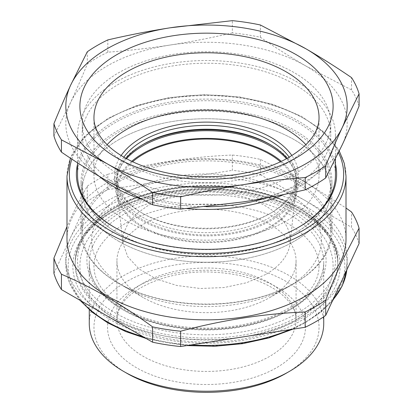 <?xml version="1.0" encoding="UTF-8"?>
<svg xmlns="http://www.w3.org/2000/svg" width="413" height="413" viewBox="0 0 413 413"><rect width="100%" height="100%" fill="white"/><g stroke="black" fill="none" stroke-linecap="round" stroke-linejoin="round"><path stroke-width="0.31" stroke-dasharray="2.06 1.55" d="M335.454 164.162A130.126 75.13 0 0 0 169.862 102.135A130.126 75.13 0 0 0 77.546 164.162M114.902 227.584A128.954 74.454 0 0 0 115.315 227.821A128.954 74.454 0 0 0 242.808 246.618A128.954 74.454 0 0 0 297.685 227.826A128.954 74.454 0 0 0 297.685 227.821A128.954 74.454 0 0 0 298.098 227.584M335.454 175.179A128.954 74.454 0 0 0 170.192 103.74A128.954 74.454 0 0 0 115.315 122.532A128.954 74.454 0 0 0 77.546 175.179M326.864 252.044A125.438 72.42 180 0 1 295.202 282.864A125.438 72.42 180 0 1 241.817 301.144A125.438 72.42 180 0 1 117.798 282.864A125.438 72.42 180 0 1 81.062 231.652A125.438 72.42 180 0 1 86.136 211.265A125.438 72.42 180 0 1 171.183 162.164A125.438 72.42 180 0 1 331.938 231.652A125.438 72.42 180 0 1 326.864 252.044M171.183 112.388A125.438 72.42 180 0 1 331.938 181.88A125.438 72.42 180 0 1 295.202 233.087A125.438 72.42 180 0 1 295.197 233.087A125.438 72.42 180 0 1 241.817 251.372A125.438 72.42 180 0 1 117.798 233.087A125.438 72.42 180 0 1 81.062 181.88A125.438 72.42 180 0 1 117.803 130.668A125.438 72.42 180 0 1 171.183 112.388M120.56 246.385A89.564 51.708 180 0 1 219.236 209.758A89.564 51.708 180 0 1 296.064 260.944A89.564 51.708 180 0 1 292.44 275.502A89.564 51.708 180 0 1 269.834 297.51A89.564 51.708 180 0 1 143.166 297.51A89.564 51.708 180 0 1 116.936 260.944A89.564 51.708 180 0 1 120.56 246.385M66.994 239.313A139.506 80.545 180 0 1 70.933 220.305A139.506 80.545 180 0 1 107.855 182.36A139.506 80.545 180 0 1 259.885 164.901A139.506 80.545 180 0 1 346.006 239.313M87.298 186.155A154.746 89.342 180 0 1 97.076 179.954A154.746 89.342 180 0 1 107.819 174.307L107.819 189.634A154.746 89.342 0 0 0 97.076 195.282A154.746 89.342 0 0 0 87.298 201.482L87.298 186.155C81.33 196.562 75.486 207.992 69.756 220.444L66.994 226.561M107.819 174.307C149.336 163.202 190.847 156.78 232.359 155.04A154.746 89.342 180 0 1 260.391 159.377L303.292 180.636L346.006 208.033M359.073 243.525A154.746 89.342 0 0 0 351.561 227.341L351.561 212.014M260.391 159.377L260.391 174.704A154.746 89.342 0 0 0 232.359 170.368L232.359 155.04M260.391 174.704L351.561 227.341M107.819 189.634L232.359 170.368M53.927 273.385L87.298 201.482M242.911 336.91A140.678 81.222 180 0 1 107.024 315.888A140.678 81.222 180 0 1 65.822 258.455A140.678 81.222 180 0 1 70.613 237.434A140.678 81.222 180 0 1 107.024 201.023A140.678 81.222 180 0 1 170.089 180.001A140.678 81.222 180 0 1 305.976 201.023A140.678 81.222 180 0 1 347.178 258.455A140.678 81.222 180 0 1 342.387 279.477A140.678 81.222 180 0 1 305.976 315.888A140.678 81.222 180 0 1 242.911 336.91M89.27 323.544A117.23 67.686 180 0 1 123.606 275.688A117.23 67.686 180 0 1 251.362 261.016A117.23 67.686 180 0 1 323.73 323.544M126.92 373.316A112.543 64.975 180 0 1 126.92 281.429A112.543 64.975 180 0 1 286.08 281.429A112.543 64.975 180 0 1 286.08 373.316M359.073 106.084A154.746 89.342 0 0 0 351.561 89.905L305.976 66.059A140.678 81.222 0 0 0 173.305 44.563A140.678 81.222 0 0 0 170.089 45.038A140.678 81.222 0 0 0 70.613 102.47A140.678 81.222 0 0 0 107.024 180.92A140.678 81.222 0 0 0 239.695 202.416A140.678 81.222 0 0 0 242.911 201.942A140.678 81.222 0 0 0 342.387 144.514A140.678 81.222 0 0 0 305.976 66.059C291.129 57.474 275.93 47.877 260.391 37.268A154.746 89.342 0 0 0 232.359 32.932L232.359 20.65M232.359 32.932C212.225 37.593 192.541 41.465 173.295 44.537L170.089 45.038C149.805 48.166 129.052 50.551 107.819 52.198A154.746 89.342 0 0 0 97.076 57.841A154.746 89.342 0 0 0 87.298 64.041C81.614 77.938 76.049 90.746 70.613 102.47L53.927 135.944M260.391 37.268L260.391 24.986M351.561 89.905L351.561 77.623M107.819 52.198L107.819 39.916M87.298 64.041L87.298 51.764M206.324 206.722A124.267 71.743 180 0 1 82.233 134.979A124.267 71.743 180 0 1 171.514 66.137A124.267 71.743 180 0 1 330.767 134.979A124.267 71.743 180 0 1 265.58 198.095M241.486 192.334A124.267 71.743 180 0 1 82.233 123.492A124.267 71.743 180 0 1 171.514 54.65A124.267 71.743 180 0 1 330.767 123.492A124.267 71.743 180 0 1 241.486 192.334M99.404 176.449A128.954 74.454 180 0 1 77.546 134.979A128.954 74.454 180 0 1 115.315 82.332A128.954 74.454 180 0 1 170.192 63.535A128.954 74.454 180 0 1 335.454 134.979A128.954 74.454 180 0 1 297.685 187.621A128.954 74.454 180 0 1 284.015 194.477M187.037 208.575A128.954 74.454 180 0 1 140.848 199.056M118.629 233.567L118.629 233.567A124.267 71.743 180 0 1 82.233 182.835A124.267 71.743 180 0 1 118.629 132.108A124.267 71.743 180 0 1 294.371 132.108A124.267 71.743 180 0 1 330.767 182.835A124.267 71.743 180 0 1 294.371 233.567A124.267 71.743 180 0 1 118.629 233.567L117.798 233.087M294.371 233.567L295.197 233.087L294.371 233.567M107.127 144.674A112.543 64.975 0 0 0 93.957 175.179A112.543 64.975 0 0 0 163.429 235.209A112.543 64.975 0 0 0 286.08 221.125A112.543 64.975 0 0 0 319.043 175.179A112.543 64.975 0 0 0 305.873 144.674M287.071 158.334A89.564 51.708 180 0 1 296.064 180.92A89.564 51.708 180 0 1 269.834 217.486A89.564 51.708 180 0 1 172.226 228.699A89.564 51.708 180 0 1 116.936 180.92A89.564 51.708 180 0 1 125.929 158.334M270.649 144.839A91.908 53.065 180 0 1 271.491 145.314A91.908 53.065 180 0 1 271.491 220.356A91.908 53.065 180 0 1 141.509 220.356A91.908 53.065 180 0 1 141.509 145.314L143.166 144.359L141.509 145.314A91.908 53.065 180 0 1 142.351 144.839M121.128 155.525A91.908 53.065 0 0 0 141.509 212.7A91.908 53.065 0 0 0 271.491 212.7L271.491 212.7A91.908 53.065 0 0 0 291.872 155.525M123.854 157.162A89.564 51.708 0 0 0 116.936 177.094A89.564 51.708 0 0 0 143.166 213.655A89.564 51.708 0 0 0 269.834 213.66A89.564 51.708 0 0 0 269.834 213.655A89.564 51.708 0 0 0 296.064 177.094A89.564 51.708 0 0 0 289.146 157.162M269.834 213.66L271.491 212.7L269.834 213.655M118.629 241.223A124.267 71.743 0 0 0 254.057 256.778A124.267 71.743 0 0 0 330.767 190.496A124.267 71.743 0 0 0 294.371 139.764A124.267 71.743 0 0 0 158.943 124.21A124.267 71.743 0 0 0 82.233 190.496A124.267 71.743 0 0 0 118.629 241.223M131.716 161.307A90.266 52.115 0 0 0 116.234 190.496A90.266 52.115 0 0 0 142.671 227.346A90.266 52.115 0 0 0 241.042 238.642A90.266 52.115 0 0 0 296.766 190.496A90.266 52.115 0 0 0 281.284 161.307M126.528 158.664A90.266 52.115 0 0 0 116.234 182.835A90.266 52.115 0 0 0 142.671 219.69A90.266 52.115 0 0 0 241.042 230.986A90.266 52.115 0 0 0 296.766 182.835A90.266 52.115 0 0 0 286.472 158.664M118.629 139.764A124.267 71.743 180 0 1 254.057 124.21A124.267 71.743 180 0 1 330.767 190.496A124.267 71.743 180 0 1 294.371 241.223A124.267 71.743 180 0 1 158.943 256.778A124.267 71.743 180 0 1 82.233 190.496A124.267 71.743 180 0 1 118.629 139.764M280.375 161.741A89.094 51.439 180 0 1 295.424 193.676A89.094 51.439 180 0 1 269.503 226.866A89.094 51.439 180 0 1 174.967 238.606A89.094 51.439 180 0 1 117.576 193.676A89.094 51.439 180 0 1 132.625 161.741M265.729 274.464L246.556 282.74L224.109 287.546L200.228 288.491L176.857 285.497L155.907 278.811L139.088 268.971L127.777 256.793L122.898 243.262L123.678 233.046L128.159 223.154L136.14 214.027L147.271 206.072A83.762 48.362 180 0 1 240.934 196.185A83.762 48.362 180 0 1 290.102 243.262A83.762 48.362 180 0 1 265.729 274.464M294.371 283.344A124.267 71.743 180 0 1 118.629 283.344A124.267 71.743 180 0 1 82.233 232.612A124.267 71.743 180 0 1 118.629 181.88A124.267 71.743 180 0 1 254.057 166.331A124.267 71.743 180 0 1 330.767 232.612A124.267 71.743 180 0 1 294.371 283.344L287.737 287.169A114.886 66.328 180 0 1 125.263 287.169A114.886 66.328 180 0 1 125.263 193.367A114.886 66.328 180 0 1 287.737 193.367A114.886 66.328 180 0 1 287.737 287.169L294.371 283.344M71.857 159.119A137.162 79.188 180 0 1 109.512 118.226A137.162 79.188 180 0 1 338.51 152.722M346.006 176.134A139.506 80.545 0 0 0 259.885 101.722A139.506 80.545 0 0 0 107.855 119.181A139.506 80.545 0 0 0 66.994 176.134M120.56 305.161A89.564 51.708 0 0 0 116.936 319.719A89.564 51.708 0 0 0 193.764 370.9A89.564 51.708 0 0 0 292.44 334.277A89.564 51.708 0 0 0 296.064 319.719A89.564 51.708 0 0 0 219.236 268.533A89.564 51.708 0 0 0 120.56 305.161M301.444 343.456A98.944 57.123 180 0 1 178.643 382.19A98.944 57.123 180 0 1 111.556 311.294A98.944 57.123 180 0 1 234.357 272.559A98.944 57.123 180 0 1 301.444 343.456M80.938 300.824A140.678 81.222 180 0 1 65.822 264.201A140.678 81.222 180 0 1 107.024 206.768A140.678 81.222 180 0 1 260.335 189.159A140.678 81.222 180 0 1 347.178 264.201A140.678 81.222 180 0 1 346.832 269.895M332.966 299.776A140.678 81.222 180 0 1 305.976 321.629A140.678 81.222 180 0 1 289.781 329.657M191.064 344.927A140.678 81.222 180 0 1 143.058 336.693M304.319 322.589A138.334 79.864 180 0 1 108.681 322.589A138.334 79.864 180 0 1 108.681 209.639A138.334 79.864 180 0 1 304.319 209.639A138.334 79.864 180 0 1 304.319 322.589M334.091 280.169A131.298 75.806 180 0 1 190.899 337.555A131.298 75.806 180 0 1 75.202 262.286A131.298 75.806 180 0 1 78.909 244.398A131.298 75.806 180 0 1 222.101 187.017A131.298 75.806 180 0 1 337.798 262.286A131.298 75.806 180 0 1 334.091 280.169M331.815 277.939A128.954 74.454 180 0 1 176.072 332.718A128.954 74.454 180 0 1 81.185 242.803A128.954 74.454 180 0 1 236.928 188.018A128.954 74.454 180 0 1 331.815 277.939M92.579 246.313A117.23 67.686 180 0 1 220.428 195.081A117.23 67.686 180 0 1 323.73 262.286A117.23 67.686 180 0 1 320.421 278.254A117.23 67.686 180 0 1 192.572 329.486A117.23 67.686 180 0 1 89.27 262.286A117.23 67.686 180 0 1 92.579 246.313M90.297 244.078A119.579 69.038 180 0 1 234.713 193.284A119.579 69.038 180 0 1 322.703 276.658A119.579 69.038 180 0 1 178.287 327.457A119.579 69.038 180 0 1 90.297 244.078M336.373 284.32A133.647 77.159 180 0 1 174.967 341.092A133.647 77.159 180 0 1 76.627 247.908A133.647 77.159 180 0 1 238.033 191.131A133.647 77.159 180 0 1 336.373 284.32M334.091 282.084A131.298 75.806 180 0 1 190.899 339.465A131.298 75.806 180 0 1 75.202 264.201A131.298 75.806 180 0 1 78.909 246.313A131.298 75.806 180 0 1 222.101 188.932A131.298 75.806 180 0 1 337.798 264.201A131.298 75.806 180 0 1 334.091 282.084M93.957 175.179L93.957 117.746A112.543 64.975 0 0 0 163.429 177.776A112.543 64.975 0 0 0 286.08 163.693A112.543 64.975 0 0 0 319.043 117.746L319.043 175.179M297.685 227.821L298.516 227.346M115.315 227.821L114.484 227.346M331.938 181.88L331.938 231.652M81.062 181.88L81.062 231.652M269.834 297.51L295.202 282.864M143.166 297.51L117.798 282.864M323.73 316.771L323.73 262.286C323.73 267.464 322.667 272.59 320.54 277.665C309.332 307.065 257.877 330.25 204.037 328.96C141.767 329.202 87.38 296.482 89.27 262.286L89.27 309.75M339.3 151.07L324.133 132.196L301.397 116.285L272.559 104.277L239.473 96.9L204.254 94.613L169.17 97.561L136.502 105.558L108.34 118.113L84.52 136.46L70.401 158.153M296.064 260.944L296.064 319.719C296.307 310.23 290.349 300.85 278.186 291.573C260.422 279.229 237.031 272.699 208.023 271.976C167.373 270.918 128.479 288.563 119.92 307.881C117.906 311.898 116.91 315.842 116.936 319.719L116.936 260.944M347.178 258.455L346.848 269.865M65.822 258.455L65.822 264.201L69.436 282.781L80.014 300.292M332.403 300.984L320.457 312.512L305.491 322.703L292.817 329.187M186.733 345.598L146.223 338.521M79.022 243.809C76.482 249.86 75.207 256.019 75.202 262.286L75.202 264.201C75.202 258.373 76.4 252.606 78.79 246.902C91.402 213.882 149 187.972 209.257 189.402C278.93 189.144 339.868 225.72 337.798 264.201L337.798 262.286C339.305 220.547 276.581 184.694 207.011 185.489C148.19 184.833 92.409 209.804 79.022 243.809M82.233 123.492L82.233 134.979M330.767 123.492L330.767 134.979M335.454 134.979L335.454 159M77.546 134.979L77.546 162.836M269.834 144.359L271.491 145.314M116.936 180.92L116.936 177.094M296.064 180.92L296.064 177.094M143.166 213.655L141.509 212.7M330.767 232.612L330.767 182.835M82.233 232.612L82.233 182.835M116.234 190.496L116.234 182.835M296.766 190.496L296.766 182.835M122.898 243.262L117.576 193.676M290.102 243.262L295.424 193.676M125.263 287.169L118.629 283.344M294.572 211.203C309.678 219.922 320.565 230.495 327.225 242.937C331.118 250.392 333.079 258.115 333.11 266.111C333.079 274.222 331.066 282.048 327.065 289.59C320.963 300.881 311.309 310.653 298.098 318.903C288.042 325.165 276.56 330.235 263.639 334.117C216.985 348.546 155.815 343.167 118.428 321.02C103.322 312.305 92.435 301.727 85.775 289.291C81.882 281.836 79.921 274.108 79.89 266.111C79.921 258.011 81.934 250.19 85.925 242.648C91.996 231.414 101.577 221.688 114.685 213.464C128.897 204.611 145.665 198.183 164.994 194.182C209.05 184.864 261.212 191.58 294.572 211.203M319.043 266.111C319.053 270.99 317.953 275.869 315.749 280.747C311.867 289.343 304.66 297.324 294.118 304.691C278.811 315.109 259.457 322.176 236.06 325.893C197.264 332.088 153.094 325.139 125.464 308.836C104.453 296.002 93.952 281.759 93.957 266.111C93.896 252.441 102.15 239.612 118.727 227.64C131.009 219.195 146.248 212.881 164.441 208.694C205.819 198.942 256.901 205.194 287.536 223.387C308.547 236.226 319.048 250.464 319.043 266.111"/><path stroke-width="0.62" d="M77.546 164.162A130.126 75.13 0 0 0 114.484 227.346A130.126 75.13 0 0 0 243.138 246.313A130.126 75.13 0 0 0 298.516 227.346A130.126 75.13 0 0 0 335.454 164.162M298.098 227.584A128.954 74.454 0 0 0 335.454 175.179L335.454 159M77.546 162.836L77.546 175.179A128.954 74.454 0 0 0 114.902 227.584M346.006 208.033L351.561 212.014A154.746 89.342 180 0 1 359.073 228.198L343.244 258.786C337.514 271.016 331.67 284.789 325.702 300.101A154.746 89.342 180 0 1 315.924 306.301A154.746 89.342 180 0 1 305.181 311.949C263.664 313.689 222.153 320.111 180.641 331.216A154.746 89.342 180 0 1 152.609 326.879C122.222 304.649 91.831 287.102 61.439 274.242A154.746 89.342 180 0 1 53.927 258.058L66.994 226.561M346.006 176.134L346.006 239.313A139.506 80.545 180 0 1 342.067 258.316A139.506 80.545 180 0 1 305.145 296.266A139.506 80.545 180 0 1 153.115 313.725A139.506 80.545 180 0 1 66.994 239.313L66.994 176.134A139.506 80.545 0 0 0 153.115 250.546A139.506 80.545 0 0 0 305.145 233.087A139.506 80.545 0 0 0 346.006 176.134L344.313 163.424L339.3 151.07M152.609 326.879L152.609 342.207A154.746 89.342 0 0 0 180.641 346.543L180.641 331.216M305.181 311.949L305.181 327.277A154.746 89.342 0 0 0 315.924 321.629A154.746 89.342 0 0 0 325.702 315.429L359.073 243.525L359.073 228.198M325.702 315.429L325.702 300.101M53.927 258.058L53.927 273.385A154.746 89.342 0 0 0 61.439 289.57L61.439 274.242M152.609 342.207L61.439 289.57M305.181 327.277L180.641 346.543M323.73 316.771L323.73 323.544A117.23 67.686 180 0 1 289.394 371.406A117.23 67.686 180 0 1 123.606 371.406A117.23 67.686 180 0 1 89.27 323.544L89.27 309.75M286.08 373.316L289.394 371.406L286.08 373.316A112.543 64.975 180 0 1 286.08 373.321A112.543 64.975 180 0 1 126.92 373.316L123.606 371.406M53.927 123.668L53.927 135.944A154.746 89.342 0 0 0 61.439 152.129C76.983 162.737 92.176 172.335 107.024 180.92L152.609 204.765A154.746 89.342 0 0 0 180.641 209.102L242.911 201.942C263.195 198.792 283.948 194.755 305.181 189.835A154.746 89.342 0 0 0 315.924 184.188A154.746 89.342 0 0 0 325.702 177.988L342.387 144.514C347.818 132.79 353.383 119.982 359.073 106.084L359.073 93.808L342.387 127.281C336.951 139 331.391 151.814 325.702 165.706A154.746 89.342 180 0 1 315.924 171.911A154.746 89.342 180 0 1 305.181 177.554C283.948 179.201 263.195 181.586 242.911 184.714A140.678 81.222 180 0 1 239.695 185.189A140.678 81.222 180 0 1 107.024 163.693L61.439 139.847A154.746 89.342 180 0 1 53.927 123.668C59.617 109.77 65.182 96.962 70.613 85.238L87.298 51.764A154.746 89.342 180 0 1 97.076 45.559A154.746 89.342 180 0 1 107.819 39.916C129.052 34.991 149.805 30.96 170.089 27.81A140.678 81.222 180 0 1 173.305 27.335A140.678 81.222 180 0 1 305.976 48.827C320.824 57.412 336.017 67.009 351.561 77.623A154.746 89.342 180 0 1 359.073 93.808M170.089 27.81L232.359 20.65A154.746 89.342 180 0 1 260.391 24.986L305.976 48.827A140.678 81.222 180 0 1 342.387 127.281A140.678 81.222 180 0 1 242.911 184.714L239.705 185.215C220.459 188.287 200.775 192.153 180.641 196.82A154.746 89.342 180 0 1 152.609 192.484C137.07 181.875 121.876 172.278 107.024 163.693A140.678 81.222 180 0 1 70.613 85.238A140.678 81.222 180 0 1 170.089 27.81M305.181 189.835L305.181 177.554M180.641 209.102L180.641 196.82M325.702 177.988L325.702 165.706M152.609 204.765L152.609 192.484M61.439 152.129L61.439 139.847M265.58 198.095A124.267 71.743 180 0 1 241.486 203.821A124.267 71.743 180 0 1 206.324 206.722M284.015 194.477A128.954 74.454 180 0 1 242.808 206.417A128.954 74.454 180 0 1 187.037 208.575M140.848 199.056A128.954 74.454 180 0 1 99.404 176.449M305.873 144.674A112.543 64.975 0 0 0 126.92 129.233A112.543 64.975 0 0 0 107.127 144.674M125.929 158.334A89.564 51.708 180 0 1 143.166 144.359L143.166 144.359A89.564 51.708 180 0 1 269.834 144.359A89.564 51.708 180 0 1 287.071 158.334M142.351 144.839A91.908 53.065 180 0 1 270.649 144.839M291.872 155.525A91.908 53.065 0 0 0 141.509 137.658A91.908 53.065 0 0 0 121.128 155.525M289.146 157.162A89.564 51.708 0 0 0 143.166 140.528A89.564 51.708 0 0 0 123.854 157.162M281.284 161.307A90.266 52.115 0 0 0 270.329 153.641A90.266 52.115 0 0 0 131.716 161.307M286.472 158.664A90.266 52.115 0 0 0 270.329 145.985A90.266 52.115 0 0 0 126.528 158.664M132.625 161.741A89.094 51.439 180 0 1 143.497 154.121A89.094 51.439 180 0 1 280.375 161.741M338.51 152.722A137.162 79.188 180 0 1 303.488 230.217A137.162 79.188 180 0 1 142.108 244.145A137.162 79.188 180 0 1 71.857 159.119M346.832 269.895A140.678 81.222 180 0 1 332.966 299.776M289.781 329.657A140.678 81.222 180 0 1 191.064 344.927M143.058 336.693A140.678 81.222 180 0 1 80.938 300.824M116.972 54.573A126.61 73.096 180 0 1 296.028 54.573A126.61 73.096 180 0 1 296.028 157.947A126.61 73.096 180 0 1 116.972 157.947A126.61 73.096 180 0 1 116.972 54.573M126.92 71.8A112.543 64.975 0 0 0 93.957 117.746C93.823 124.597 96.565 131.732 102.176 139.145C105.635 143.6 110.219 147.906 115.929 152.051C127.88 160.642 143.146 167.193 161.72 171.694C204.203 182.241 257.898 175.835 288.992 157.25C303.323 148.639 312.481 139.48 316.472 129.775C318.206 125.676 319.063 121.67 319.043 117.746A112.543 64.975 0 0 0 249.571 57.717A112.543 64.975 0 0 0 126.92 71.8M70.401 158.153L66.994 176.134M292.817 329.187L268.977 337.896L242.637 343.662L214.853 346.264L186.733 345.598M146.223 338.521L125.764 331.587L107.581 322.744L92.187 312.223L80.014 300.292M346.848 269.865L342.227 285.894L332.403 300.984"/></g></svg>

